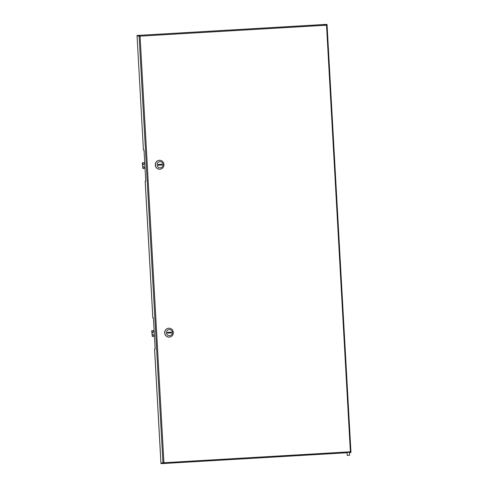 <?xml version="1.0" encoding="UTF-8"?>
<svg xmlns="http://www.w3.org/2000/svg" width="488" height="488" viewBox="0 0 488 488"><rect width="100%" height="100%" fill="white"/><g stroke="black" fill="none" stroke-linecap="round" stroke-linejoin="round"><path stroke-width="0.73" d="M299.693 25.955L301.065 25.888L299.693 25.955M163.754 33.928L165.127 33.861L163.754 33.928M137.085 35.941L140.08 36.142L139.068 35.417L139.092 35.807L139.775 35.764L137.055 35.941L143.435 150.066L144.027 150.048L145.76 181.072L145.198 181.091L152.854 317.975M140.062 36.142L326.527 25.211L327.064 24.87L350.945 452.059L350.378 451.79L326.527 25.211L327.003 24.4L326.265 24.443L326.283 24.833L326.265 24.443L325.838 24.845L323.904 24.943L323.886 24.552L137.061 35.471L324.996 24.449L327.003 24.4L326.734 24.796M137.061 35.471L137.079 35.856L139.092 35.807M323.904 24.9L323.495 24.967M326.283 24.833L325.838 24.845M325.02 24.839L325.002 24.491M324.032 24.546L324.05 24.888M139.086 35.734L139.702 35.697M323.886 24.552L325.813 24.455M323.294 24.62L323.507 24.998L326.478 24.827M327.033 24.87L326.692 24.876M350.945 452.059L327.064 24.87M163.053 463.063L160.973 463.21L160.997 463.6L163.004 463.551L163.816 462.728M350.268 451.796L350.915 452.144M349.432 452.596L350.939 452.529L350.201 452.571L350.372 452.181L347.401 452.358L347.23 452.748L163.004 463.551L163.925 462.722L350.378 451.79L350.939 452.529L350.921 452.144M350.25 452.547L349.426 452.571M162.992 463.161L160.973 463.21M347.23 452.748L163.016 463.545M140.08 36.142L163.925 462.722L160.967 463.124M152.854 317.981L153.415 317.969L155.147 348.993L154.556 349.005L155.147 348.963M137.457 35.917L139.47 36.002M155.147 348.993L154.586 349.005L160.967 463.13M137.994 35.892L139.611 36.039M323.501 24.992L325.996 24.839M349.408 452.236L349.579 455.28L347.255 455.408L347.102 452.754M159.893 161.644A3.105 2.977 88.5 0 0 157.093 164.92A3.105 2.977 88.5 0 0 160.241 167.848A3.105 2.977 88.5 0 0 163.041 164.572A3.105 2.977 88.5 0 0 159.893 161.644M159.924 169.214A4.465 4.276 -91.5 0 1 155.404 164.932A4.465 4.276 -91.5 0 1 159.564 160.29A4.465 4.276 -91.5 0 1 163.95 164.572A4.465 4.276 -91.5 0 1 159.924 169.214M159.735 169.22A4.465 4.276 -91.5 0 1 155.288 164.938A4.465 4.276 -91.5 0 1 159.503 160.29M158.136 165.243L162.04 165.017L161.998 164.243L158.094 164.468L158.136 165.243L161.924 165.017L161.882 164.249M145.052 168.464L142.886 168.586L142.563 162.772L144.729 162.644M144.997 167.482L142.96 166.969M142.96 166.695L144.985 167.201M144.802 163.913L142.844 164.651M142.886 168.586L142.325 162.779L144.729 162.638M144.796 163.834L142.838 164.578M142.96 166.756L144.985 167.262M142.813 164.377L144.784 163.632M169.281 329.559A3.105 2.977 88.5 0 0 166.481 332.834A3.105 2.977 88.5 0 0 169.629 335.762A3.105 2.977 88.5 0 0 172.429 332.487A3.105 2.977 88.5 0 0 169.281 329.559M169.312 337.129A4.465 4.276 -91.5 0 1 164.791 332.853A4.465 4.276 -91.5 0 1 168.952 328.204A4.465 4.276 -91.5 0 1 173.338 332.493A4.465 4.276 -91.5 0 1 169.312 337.129M169.123 337.135A4.465 4.276 -91.5 0 1 169.068 337.141A4.465 4.276 -91.5 0 1 164.676 332.853A4.465 4.276 -91.5 0 1 168.836 328.21A4.465 4.276 -91.5 0 1 168.897 328.204M167.524 333.164L171.428 332.932L171.386 332.157L167.482 332.389L167.524 333.164L171.312 332.938L171.27 332.163M154.44 336.378L152.274 336.506L151.951 330.687L154.117 330.565L151.951 330.687M154.385 335.402L152.347 334.89M152.347 334.609L154.373 335.116M152.274 336.506L151.713 330.693M152.347 334.676L154.373 335.183M152.201 332.291L154.171 331.547M320.061 24.735L141.782 35.191M139.092 35.886L162.98 463.075M154.19 331.828L152.232 332.572M152.823 317.981L145.168 181.091M160.936 463.13L154.556 349.005M143.435 150.066L137.055 35.941"/></g></svg>
